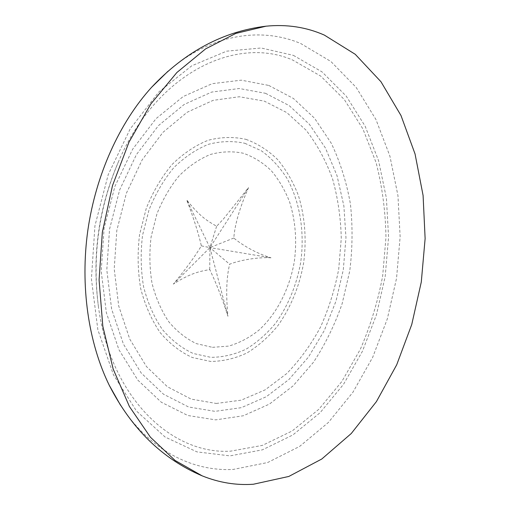 <?xml version="1.0" encoding="UTF-8"?>
<svg xmlns="http://www.w3.org/2000/svg" width="510" height="510" viewBox="0 0 510 510"><rect width="100%" height="100%" fill="white"/><g stroke="black" fill="none" stroke-linecap="round" stroke-linejoin="round"><path stroke-width="0.38" stroke-dasharray="2.55 1.91" d="M168.019 71.228C211.114 33.826 261.152 26.756 300.741 43.529L330.913 61.5L356.171 87.401L375.927 119.474L389.889 156.06L397.953 195.636L400.14 236.819L396.544 278.307L387.326 318.871L372.695 357.281L352.926 392.254L328.414 422.433L299.721 446.365L267.654 462.525L233.325 469.41C192.691 471.724 149.812 450.553 120.545 405.272M293.422 55.373L322.097 71.929L346.201 96.078L365.141 126.187L378.579 160.688L386.395 198.116L388.569 237.137L385.197 276.477L376.412 314.925L362.431 351.275L343.549 384.279L320.172 412.628L292.867 434.953L262.44 449.833L229.984 455.876L196.943 451.885L165.1 437.025L136.527 411.079L113.424 374.742L97.856 329.747L91.418 278.906L94.936 225.847L108.235 174.586L130.171 128.947L158.814 92.004L191.792 65.784L226.65 51.166L261.139 47.991L293.422 55.373M98.353 306.025C110.307 398.221 172.214 455.028 230.737 451.14L262.42 445.377L292.173 430.963L318.903 409.224L341.821 381.544L360.34 349.267C370.432 325.941 377.872 301.525 382.659 276.037L385.962 237.501C385.56 211.739 382.277 186.794 376.119 162.671L362.916 128.953L344.339 99.577L320.72 76.086L292.676 60.046C236.933 35.668 157.686 71.776 119.059 160.344C98.972 207.028 92.074 255.593 98.353 306.025C91.781 255.548 98.685 206.99 119.059 160.344M268.764 85.431L293.511 98.532L314.562 118.25L331.296 143.278C340.227 162.123 346.609 182.376 350.427 204.045C352.773 226.14 352.55 248.415 349.764 270.855L342.153 303.628C334.815 324.768 325.246 344.32 313.446 362.285L293.084 385.879L269.439 404.086L243.302 415.771L215.679 419.864L187.852 415.516L161.319 402.243L137.776 380.071L118.932 349.72L106.354 312.694L101.209 271.243L104.091 228.161L114.852 186.52L132.645 149.213L156.022 118.671L183.173 96.543L212.185 83.685L241.236 80.166L268.764 85.431M265.506 93.305L289.157 105.576L309.34 124.21L325.418 147.976L337.002 175.625L343.874 205.919L345.965 237.685L343.3 269.79L336.001 301.117L324.284 330.588L308.448 357.089L288.928 379.504L266.296 396.729L241.332 407.668L215.016 411.347L188.572 406.986L163.436 394.173L141.187 372.982L123.433 344.135L111.614 309.054L106.807 269.866L109.542 229.181L119.684 189.841L136.45 154.549L158.508 125.562L184.174 104.461L211.669 92.074L239.273 88.51L265.506 93.305M216.266 403.461L241.281 400.152L265.072 389.901L286.677 373.613C299.784 360.149 311.068 344.632 320.516 327.063C328.797 308.646 334.866 289.291 338.736 268.993L341.273 238.317C340.776 217.821 337.894 198.071 332.622 179.074C326.005 160.828 317.169 144.534 306.096 130.203L286.811 112.595L264.263 101.107L239.324 96.753L213.148 100.343L187.144 112.27L162.926 132.383L142.15 159.885L126.365 193.277L116.816 230.444L114.214 268.872L118.69 305.911L129.769 339.131L146.459 366.543L167.433 386.778L191.193 399.12L216.266 403.461M245.992 139.357C257.754 143.686 268.343 150.463 277.759 159.694C286.314 170.079 293.205 182.051 298.433 195.61C305.005 217.113 306.72 239.655 303.584 263.236C299.313 286.633 290.751 307.441 277.893 325.66C268.751 336.791 258.506 345.85 247.165 352.85C235.365 358.453 223.208 361.322 210.687 361.456L192.302 357.504C180.432 352.066 169.709 343.772 160.146 332.609C151.553 319.942 145.063 305.26 140.683 288.564C137.732 271.097 137.349 253.177 139.53 234.804L146.268 208.354C153 191.664 161.613 177.034 172.099 164.456C183.37 153.427 195.413 145.356 208.239 140.244C221.161 136.935 233.746 136.642 245.992 139.357M244.896 143.304L261.324 150.769C271.339 158.075 279.945 167.356 287.143 178.621C300.192 202.432 304.872 232.891 300.632 262.739C296.501 285.351 288.214 305.452 275.77 323.021C266.921 333.75 257.021 342.471 246.062 349.184C234.67 354.546 222.94 357.268 210.872 357.351L193.169 353.468C181.751 348.19 171.449 340.164 162.269 329.39C154.026 317.175 147.811 303.048 143.622 286.996C140.798 270.204 140.435 252.985 142.532 235.339L148.996 209.929C155.454 193.889 163.716 179.807 173.782 167.694C184.607 157.061 196.184 149.264 208.52 144.298C220.958 141.066 233.083 140.734 244.896 143.304M212.46 347.335L228.709 346.099C239.413 342.956 249.473 337.652 258.889 330.18C276.93 313.695 289.603 288.762 294.308 261.643C297.075 240.816 295.519 220.958 289.642 202.056C284.982 190.166 278.862 179.705 271.282 170.678C262.962 162.69 253.636 156.882 243.315 153.249C232.585 151.03 221.614 151.438 210.381 154.473C199.257 159.063 188.84 166.183 179.125 175.835C170.098 186.8 162.69 199.512 156.908 213.958L151.113 236.825C149.22 252.692 149.526 268.19 152.031 283.318C155.754 297.789 161.307 310.565 168.689 321.638C176.913 331.436 186.169 338.78 196.465 343.657L212.46 347.335M271.027 257.792C257.333 256.97 238.884 260.438 229.653 264.218C226.434 277.262 225.86 294.621 227.938 316.296C224.145 304.113 219.504 291.65 214.009 278.906L209.744 269.51C203.267 271.052 193.035 271.358 173.336 284.127C185.506 269.446 194.845 256.696 201.348 245.871C198.428 233.044 193.526 217.681 186.647 199.786C201.73 219.338 210.917 222.532 216.61 226.319L223.571 218.828L248.555 187.597C239.687 207.806 234.772 224.617 233.816 238.03C241.447 244.653 256.881 253.719 271.027 257.792L209.916 247.618L229.653 264.218M233.816 238.03L209.916 247.618L248.555 187.597M216.61 226.319L209.916 247.618L227.938 316.296M209.744 269.51L209.916 247.618L173.336 284.127M201.348 245.871L209.916 247.618L186.647 199.786"/><path stroke-width="0.76" d="M253.393 484.239L288.807 476.455L321.804 459L351.269 433.506L376.418 401.606L396.703 364.803L411.748 324.507L421.292 282.024L425.123 238.597L423.09 195.483L415.063 154.001L401.007 115.56L380.976 81.747L355.234 54.296L324.328 35.082C306.261 27.119 286.843 24.155 266.086 26.182L235.824 33.411L205.664 48.845L176.881 72.503L150.864 103.938L128.992 142.143L112.5 185.583L102.344 232.279L99.087 279.952L102.816 326.272L113.175 369.061L129.4 406.502L150.444 437.242L175.108 460.473L202.158 475.849C219.096 482.664 236.175 485.456 253.393 484.239M120.545 405.272L109.21 385.197C88.409 342.637 80.032 285.925 87.854 230.22C95.867 174.541 119.716 122.413 151.559 87.337L168.019 71.228M109.21 385.197C131.465 428.757 162.448 458.981 202.158 475.849M151.559 87.337C185.073 51.701 223.246 31.32 266.086 26.182"/></g></svg>
